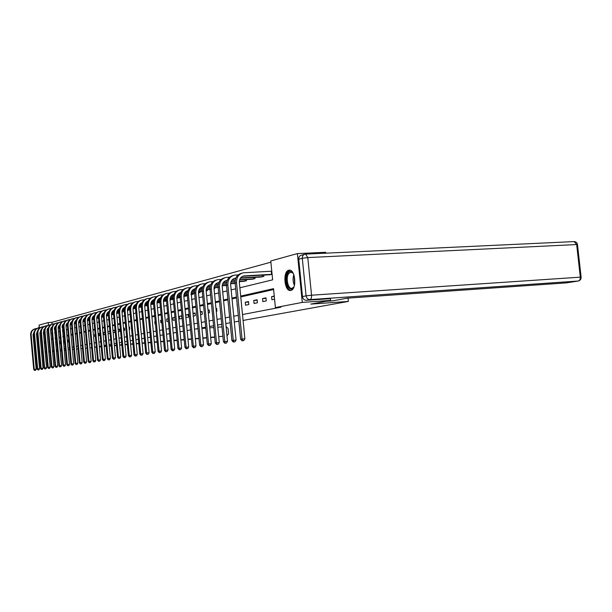 <?xml version="1.0" encoding="UTF-8"?>
<svg xmlns="http://www.w3.org/2000/svg" width="612" height="612" viewBox="0 0 612 612"><rect width="100%" height="100%" fill="white"/><g stroke="black" fill="none" stroke-linecap="round" stroke-linejoin="round"><path stroke-width="0.92" d="M290.799 290.448L290.486 290.493C284.305 291.519 282.599 271.284 288.772 270.213L289.308 270.137C295.474 269.372 296.965 289.675 290.799 290.448M39.306 327.68L39.076 325.11L48.164 322.593L48.402 325.209M270.887 262.173L51.89 322.325L48.164 322.593M239.873 287.793L272.638 279.837L270.764 260.957L297.378 253.59L302.29 302.397L275.4 307.584L273.518 288.657L240.692 296.101M325.791 253.169L325.706 252.282L297.378 253.59M43.391 332.278L44.668 334.481M45.265 341.091L44.431 343.791M330.419 298.625L330.595 300.408L310.85 304.103L348.358 301.425L348.021 298.12M348.358 301.425L243.079 320.428M238.848 321.185L234.297 322.011M230.15 322.761L225.805 323.541M221.735 324.276L217.574 325.026M213.58 325.752L209.602 326.464M205.678 327.175L201.876 327.864M198.02 328.56L194.387 329.21M190.592 329.899L187.111 330.526M183.386 331.199L180.058 331.796M176.394 332.461L173.204 333.035M169.6 333.685L166.54 334.236M162.999 334.879L160.069 335.407M156.588 336.034L153.78 336.539M150.353 337.158L147.66 337.648M144.287 338.252L141.701 338.719M138.381 339.323L135.91 339.767M132.636 340.356L130.264 340.785M127.036 341.366L124.764 341.779M121.581 342.353L119.409 342.743M116.272 343.309L114.184 343.684M111.093 344.242L109.089 344.61M106.044 345.153L104.124 345.505M101.118 346.048L99.274 346.377M96.314 346.912L94.546 347.233M91.624 347.761L89.918 347.907M51.89 322.325L52.058 324.222M54.346 329.31L55.547 329.011M58.163 328.346L59.173 328.093L59.134 327.627M62.072 327.359L62.768 326.693M66.134 326.334L66.479 325.745M70.143 325.324L70.273 324.773M93.169 319.41L93.774 319.349M97.545 318.309L98.54 318.148M102.02 317.169L103.428 316.909M106.603 316.014L108.4 315.654L108.339 315.035M111.506 314.874L113.128 314.461L113.067 313.818M116.685 313.558L117.971 313.237L117.909 312.579M122.002 312.219L122.928 311.982L122.859 311.309M127.457 310.842L128 310.705L127.939 310.009M133.056 309.427L133.141 308.678M153.122 304.233L153.574 304.24M158.967 302.749L159.939 302.634M164.965 301.234L166.487 300.982M171.123 299.673L173.227 299.276M177.449 298.067L179.943 297.577L179.859 296.682M183.952 296.422L186.515 295.917L186.423 294.999M191.066 294.77L193.27 294.211L193.178 293.263M198.502 292.888L200.216 292.459L200.124 291.473M206.167 290.952L207.369 290.646L207.269 289.637M214.07 288.956L214.728 288.788L214.621 287.739M222.233 286.89L222.202 285.835M243.216 281.405L246.452 280.77L246.338 279.569M251.67 279.263L255.013 278.613L254.89 277.366M260.398 277.052L263.849 276.379L263.718 275.086M269.402 274.765L272.088 274.298M242.061 340.777L243.767 340.601L242.061 340.777L240.623 339.27L242.046 339.056L236.523 282.668C236.416 277.244 238.711 273.954 243.385 272.791L271.697 271.208M56.243 350.24L57.451 350.003M60.091 349.498L61.353 349.261M64.015 348.748L65.331 348.496M68.031 347.983L69.408 347.715M72.139 347.195L73.57 346.92M76.339 346.384L77.831 346.101M80.639 345.566L82.199 345.267M85.037 344.724L86.667 344.411M89.543 343.86L91.234 343.531M94.156 342.972L95.923 342.636M98.876 342.07L100.72 341.718M103.719 341.144L105.639 340.777M108.684 340.188L110.68 339.805M113.763 339.216L115.852 338.818M118.98 338.214L121.161 337.801M124.335 337.189L126.608 336.753M129.828 336.141L132.192 335.682M135.466 335.055L137.937 334.588M141.257 333.945L143.828 333.456M147.201 332.806L149.894 332.293M153.314 331.635L156.121 331.1M159.602 330.434L162.524 329.876M166.066 329.195L169.119 328.613M172.714 327.917L175.904 327.313M179.561 326.609L182.889 325.974M186.606 325.255L190.087 324.589M193.866 323.87L197.5 323.174M201.356 322.432L205.15 321.705M209.067 320.956L213.037 320.191M217.03 319.426L221.184 318.63M225.247 317.858L229.592 317.024M233.73 316.228L238.275 315.356M242.497 314.545L280.939 307.186L275.4 307.584M273.602 289.537L240.768 296.935M236.569 297.883L232.04 298.901M227.909 299.826L223.587 300.806M219.54 301.716L215.401 302.649M211.423 303.544L207.468 304.432M203.567 305.312L199.78 306.161M195.947 307.025L192.329 307.844M188.557 308.693L185.092 309.473M181.389 310.307L178.069 311.049M174.428 311.868L171.253 312.587M167.673 313.39L164.628 314.078M161.101 314.874L158.187 315.524M154.721 316.305L151.929 316.94M148.509 317.704L145.832 318.309M142.474 319.066L139.911 319.64M136.598 320.39L134.143 320.94M130.884 321.675L128.52 322.203M125.315 322.929L123.05 323.442M119.891 324.153L117.718 324.635M114.597 325.339L112.524 325.806M109.449 326.502L107.452 326.953M104.422 327.634L102.51 328.063M99.519 328.736L97.683 329.149M94.738 329.814L92.978 330.212M90.071 330.863L88.38 331.245M85.512 331.888L83.89 332.255M81.059 332.89L79.506 333.242M76.714 333.869L75.222 334.206M72.468 334.825L71.038 335.147M68.314 335.758L66.945 336.072M64.26 336.677L62.944 336.975M60.29 337.572L59.027 337.855M56.403 338.444L55.202 338.711M55.738 344.671L56.947 344.418M56.771 342.49L55.57 342.751L56.786 342.659M59.578 343.868L60.588 343.661L60.412 341.71L59.402 341.932M63.495 343.057L64.245 342.904L64.069 340.93L63.319 341.091M67.504 342.223L67.978 342.123L67.794 340.134L67.328 340.234M71.604 341.374L71.42 339.362M90.477 335.3L90.675 337.411M95.151 334.297L94.554 334.427L94.753 336.562L95.35 336.439M99.94 333.28L98.953 333.486L99.152 335.644L100.139 335.437M104.851 332.232L103.443 332.53L103.65 334.71L105.05 334.42M108.248 333.754L110.045 333.379L109.839 331.168L108.041 331.551L108.248 333.754M113.166 332.737L114.796 332.392L114.589 330.151L112.96 330.503L114.612 330.404M118.368 331.65L119.661 331.383L119.447 329.118L118.162 329.386M123.716 330.541L124.641 330.35L124.427 328.055L123.502 328.254M129.193 329.401L129.744 329.287L129.522 326.961L128.979 327.083M134.824 328.231L134.602 325.882M155.211 321.484L154.767 321.575L154.997 324.039L155.44 323.947M161.599 320.122L160.635 320.328L160.872 322.822L161.836 322.623M168.178 318.714L166.655 319.043L166.9 321.568L168.415 321.254M174.948 317.268L172.844 317.72L173.089 320.283L175.193 319.847M179.446 318.959L181.94 318.439L181.688 315.83L179.201 316.366L179.446 318.959M185.987 317.605L188.542 317.07L188.289 314.423L185.734 314.973L185.987 317.605M193.124 316.121L195.335 315.662L195.075 312.977L192.864 313.451M200.591 314.568L202.32 314.208L202.052 311.485L200.331 311.852M208.294 312.969L209.503 312.717L209.235 309.955L208.026 310.215M216.243 311.317L216.9 311.179L216.625 308.379L215.975 308.517M224.443 309.611L224.168 306.765M237.028 304.026L237.448 306.91M245.557 305.22L248.793 304.547L248.503 301.578L245.267 302.267L245.557 305.22M254.057 303.46L257.4 302.764L257.101 299.742L253.758 300.454L254.057 303.46M262.831 301.632L266.281 300.913L265.975 297.845L262.525 298.579L262.831 301.632M274.252 296.078L271.583 296.652L271.889 299.75L274.566 299.192M57.574 351.311L56.35 351.418M53.726 351.64L52.556 351.732M49.962 351.954L48.838 352.045M46.275 352.267L45.204 352.351M42.664 352.566L41.639 352.657M330.595 300.408L302.29 302.397M53.634 350.653L52.464 350.745M49.878 351.058L48.769 351.273M46.229 351.762L45.166 351.969M42.656 352.451L41.639 352.642M65.476 350.049L64.153 350.293M61.491 350.791L60.228 351.028M68.192 349.735L69.577 349.613M72.338 349.383L73.784 349.261M76.584 349.031L78.091 348.901M80.922 348.664L82.498 348.534M85.366 348.289L87.003 348.151M236.484 297.057L231.956 298.082M227.832 299.016L223.51 300.002M219.456 300.92L215.325 301.854M211.347 302.756L207.392 303.651M203.49 304.539L199.711 305.396M195.871 306.268L192.252 307.086M188.488 307.943L185.023 308.723M181.32 309.565L178 310.315M174.359 311.141L171.184 311.86M167.604 312.678L164.559 313.367M161.032 314.163L158.118 314.828M154.652 315.608L151.86 316.243M148.448 317.016L145.771 317.628M142.412 318.385L139.842 318.967M136.537 319.716L134.074 320.275M130.823 321.017L128.459 321.552M125.253 322.279L122.989 322.792M119.83 323.511L117.657 324M114.543 324.704L112.463 325.179M109.387 325.875L107.391 326.326M104.361 327.015L102.449 327.451M99.465 328.124L97.629 328.545M94.684 329.21L92.925 329.608M90.018 330.266L88.327 330.648M85.458 331.299L83.836 331.666M81.006 332.308L79.453 332.66M76.661 333.295L75.177 333.632M72.415 334.259L70.984 334.58M68.261 335.2L66.892 335.506M64.206 336.118L62.891 336.416M60.236 337.021L58.981 337.304M56.358 337.901L55.149 338.176M52.563 338.757L51.408 339.025M50.918 333.639L52.074 333.356M54.659 332.729L55.86 332.438M58.484 331.803L59.739 331.497M62.386 330.855L63.702 330.541M66.379 329.891L67.748 329.554M70.472 328.896L71.895 328.552M74.649 327.879L76.133 327.519M78.925 326.846L80.47 326.471M83.301 325.783L84.915 325.393M87.776 324.697L89.467 324.284M92.366 323.58L94.126 323.159M97.063 322.44L98.899 321.996M101.883 321.277L103.788 320.81M106.817 320.076L108.806 319.594M111.874 318.852L113.947 318.347M117.06 317.59L119.225 317.062M122.385 316.297L124.641 315.754M127.847 314.973L130.203 314.4M133.454 313.612L135.91 313.015M139.207 312.219L141.77 311.592M145.128 310.781L147.798 310.131M151.202 309.305L153.995 308.632M157.452 307.79L160.359 307.086M163.878 306.23L166.915 305.495M170.496 304.623L173.663 303.858M177.296 302.971L180.609 302.167M184.304 301.272L187.762 300.431M191.525 299.52L195.136 298.648M198.969 297.715L202.74 296.797M206.642 295.856L210.589 294.9M214.552 293.936L218.683 292.934M222.722 291.955L227.044 290.907M231.16 289.904L235.674 288.81M52.601 339.186L51.431 339.278M60.427 341.894L59.402 341.978M64.084 341.121L63.327 341.182M67.81 340.326L67.335 340.364M95.158 334.382L94.554 334.427M99.955 333.41L98.953 333.486M104.866 332.423L103.443 332.53M109.862 331.406L108.041 331.551M119.47 329.371L118.17 329.47M124.45 328.315L123.509 328.384M129.553 327.236L128.994 327.275M155.219 321.545L154.767 321.575M161.614 320.252L160.635 320.328M168.193 318.928L166.655 319.043M174.971 317.567L172.844 317.72M181.726 316.182L179.201 316.366M188.328 314.782L185.734 314.973M195.113 313.344L192.872 313.505M202.09 311.868L200.346 311.99M209.273 310.345L208.049 310.437M216.671 308.785L215.998 308.83M248.548 302.045L245.267 302.267M257.147 300.224L253.758 300.454M266.021 298.35L262.525 298.579M274.291 296.468L271.583 296.652M34.547 370.428L35.527 370.329L34.547 370.428L33.721 369.487L34.257 369.411L31.151 334.795C31.143 331.459 32.719 329.394 35.886 328.598L36.804 328.514M54.621 329.241L57.681 366.106L56.992 367.261L55.944 367.368L56.992 367.261M51.714 329.455L50.597 329.539M48.004 329.73L47.047 329.799M44.431 329.998L43.689 330.052M41.012 330.25L40.56 330.281M37.753 330.495L36.429 333.8L39.573 368.745L38.923 369.839L37.929 369.946L38.923 369.839M55.241 329.088L54.338 329.157M51.714 329.355L50.612 329.44M48.004 329.631L47.07 329.7M44.447 329.891L43.743 329.945M41.042 330.151L40.644 330.174M34.333 331.406L33.063 334.649L36.169 369.235L35.527 370.329M33.721 369.487L30.623 334.932C30.585 331.742 32.061 329.7 35.045 328.805M34.762 370.398L34.257 369.411L36.169 369.235M54.981 329.111L54.935 328.583M44.883 343.003L44.37 343.11M44.294 342.33L44.967 342.735M43.467 333.135L44.11 333.073M44.24 333.326L43.544 334.03M294.181 286.286L293.622 287.372C289.491 294.357 283.486 279.6 287.793 273.227C289.637 270.703 291.534 270.917 293.469 273.885M293.033 273.189L290.861 272.088L288.573 273.717C285.597 278.039 288.007 289.048 291.802 288.382L293.821 287.028M289.897 270.19L287.365 272.187C283.807 277.381 286.462 290.578 291.052 290.379M195.809 328.958L198.043 328.782M201.937 328.468L205.777 328.17M209.74 327.848L213.749 327.535M217.788 327.213L221.988 326.885M99.297 346.614L101.156 346.453M104.185 346.201L106.128 346.04M109.196 345.78L111.223 345.612M114.337 345.352L116.448 345.176M119.608 344.916L121.803 344.732M125.016 344.457L127.304 344.265M130.563 343.998L132.957 343.799M136.262 343.516L138.756 343.309M142.106 343.026L144.715 342.812M148.119 342.529L150.835 342.299M154.293 342.009L157.131 341.771M160.65 341.481L163.603 341.228M167.183 340.93L170.266 340.677M173.9 340.371L177.12 340.096M180.815 339.79L184.181 339.507M187.945 339.193L191.457 338.903M195.282 338.581L198.961 338.275M202.847 337.946L206.688 337.625M210.65 337.296L214.667 336.96M218.698 336.623L222.898 336.271M227.006 335.927L228.582 333.708L228.077 328.483L226.096 326.556M325.63 301.341L332.882 300.829L347.08 298.189L566.245 282.889L578.156 281.03L309.94 299.589L306.321 300.293L330.419 298.648M298.733 259.236L302.481 296.568L306.084 295.841L302.297 258.287L298.733 259.236C298.671 256.994 299.582 255.632 301.464 255.158L304.393 254.355M306.321 300.293C304.218 300.201 302.932 298.962 302.481 296.568M37.929 369.946L37.095 368.998L37.646 368.921L34.502 333.945C34.486 330.572 36.077 328.491 39.275 327.688L40.224 327.596M55.508 328.537L54.338 328.629M51.706 328.82L50.697 328.896M48.057 329.095L47.262 329.149M44.561 329.348L44.064 329.386M58.798 328.185L58.155 328.239M55.501 328.437L54.346 328.522M51.706 328.721L50.727 328.789M48.073 328.988L47.315 329.042M44.592 329.248L44.141 329.279M37.095 368.998L33.958 334.083C33.928 330.863 35.412 328.805 38.418 327.894M38.151 369.916L37.646 368.921L39.573 368.745M58.538 328.216L58.484 327.672M41.387 369.449L42.381 369.35L41.387 369.449L40.537 368.493L41.096 368.416L37.921 333.081C37.906 329.669 39.512 327.565 42.733 326.754L43.712 326.663M59.379 327.604L58.148 327.695M55.493 327.894L54.43 327.971M51.76 328.17L50.911 328.231M48.18 328.43L47.637 328.476M62.432 327.267L65.492 364.966L64.788 366.152L63.709 366.259L64.788 366.152M59.372 327.504L58.155 327.588M55.493 327.787L54.453 327.864M51.768 328.063L50.964 328.124M48.21 328.323L47.713 328.361M41.249 329.547L39.864 332.936L43.039 368.233L42.381 369.35M40.537 368.493L37.363 333.219C37.332 329.967 38.831 327.879 41.868 326.969M41.608 369.418L41.096 368.416L43.039 368.233M62.164 327.298L62.11 326.739M44.906 368.944L45.923 368.845L44.906 368.944L44.056 367.98L44.622 367.896L41.409 332.194C41.394 328.751 43.008 326.624 46.26 325.806L47.277 325.714M63.342 326.655L62.049 326.747M59.356 326.946L58.239 327.03M55.539 327.229L54.644 327.29M51.882 327.497L51.286 327.542M63.334 326.548L62.057 326.64M59.364 326.839L58.262 326.915M55.554 327.114L54.69 327.183M51.913 327.389L51.37 327.428M44.814 328.583L43.368 332.048L46.588 367.72L45.923 368.845M44.056 367.98L40.843 332.339C40.805 329.049 42.32 326.938 45.387 326.02M45.135 368.914L44.622 367.896L46.588 367.72M48.509 368.432L49.534 368.325L48.509 368.432L47.644 367.46L48.226 367.368L44.974 331.291C44.959 327.81 46.588 325.661 49.87 324.842L50.911 324.743M67.397 325.676L66.042 325.775M63.311 325.974L62.133 326.066M59.402 326.265L58.454 326.334M55.661 326.54L55.019 326.586M71.826 365.104L72.927 364.989L71.826 365.104L70.893 364.063L67.389 325.599L66.042 325.668M63.319 325.867L62.156 325.951M59.418 326.15L58.5 326.219M55.692 326.425L55.095 326.471M48.455 327.604L46.948 331.146L50.207 367.192L49.534 368.325M47.644 367.46L44.393 331.436C44.355 328.108 45.885 325.982 48.983 325.048M48.746 368.401L48.226 367.368L50.207 367.192M52.188 367.904L53.221 367.797L52.188 367.904L51.316 366.925L51.905 366.833L48.608 330.365C48.593 326.854 50.238 324.674 53.55 323.847L54.629 323.748M71.543 324.681L70.12 324.788M67.358 324.987L66.119 325.079M63.357 325.278L62.348 325.355M59.532 325.561L58.829 325.615M71.528 324.574L70.128 324.674M67.366 324.873L66.142 324.964M63.373 325.171L62.393 325.24M59.555 325.446L58.913 325.492M52.173 326.601L50.605 330.22L53.902 366.649L53.221 367.797M51.316 366.925L48.019 330.518C47.981 327.152 49.526 325.003 52.647 324.062M52.425 367.873L51.905 366.833L53.902 366.649M55.944 367.368L55.057 366.374L55.669 366.282L52.326 329.424C52.311 325.867 53.971 323.672 57.314 322.838L58.423 322.738M75.781 323.664L74.297 323.779M71.497 323.978L70.189 324.077M67.397 324.276L66.326 324.352M63.48 324.559L62.722 324.612M75.773 323.557L74.297 323.664M71.497 323.863L70.212 323.955M67.412 324.161L66.371 324.238M63.51 324.444L62.806 324.498M55.975 325.584L54.346 329.271M55.057 366.374L51.729 329.577C51.683 326.173 53.244 324 56.403 323.06M56.189 367.338L55.669 366.282L57.681 366.106M59.785 366.825L60.848 366.71L59.785 366.825L58.89 365.815L59.509 365.724L56.128 328.46C56.113 324.865 57.788 322.646 61.154 321.805L62.302 321.698M80.118 322.631L78.566 322.738M75.735 322.945L74.358 323.044M71.535 323.251L70.395 323.335M67.519 323.541L66.708 323.603M80.111 322.509L78.566 322.623M75.735 322.83L74.381 322.929M71.55 323.128L70.441 323.212M67.549 323.419L66.784 323.473M59.861 324.544L58.163 328.307L61.544 365.54L60.848 366.71M58.89 365.815L55.516 328.613C55.47 325.171 57.046 322.975 60.236 322.027M60.03 366.787L59.509 365.724L61.544 365.54M63.709 366.259L62.806 365.242L63.441 365.15L60.014 327.474C59.991 323.84 61.682 321.598 65.086 320.749L66.272 320.642M84.563 321.568L82.934 321.683M80.073 321.889L78.627 321.996M75.766 322.203L74.557 322.287M71.658 322.493L70.778 322.562M84.555 321.445L82.934 321.56M80.065 321.767L78.642 321.874M75.781 322.08L74.61 322.164M71.681 322.371L70.862 322.432M63.832 323.473L62.064 327.321M62.806 365.242L59.387 327.634C59.341 324.153 60.932 321.927 64.153 320.971M63.962 366.228L63.441 365.15L65.492 364.966M67.725 365.685L68.812 365.578L67.725 365.685L66.807 364.66L67.45 364.561L63.985 326.464C63.962 322.792 65.668 320.527 69.102 319.663L70.326 319.556M89.115 320.481L87.409 320.604M84.51 320.81L82.987 320.918M80.096 321.124L78.818 321.216M75.88 321.43L74.939 321.499M71.879 321.713L71.443 321.751M89.1 320.359L87.409 320.481M84.502 320.688L83.01 320.795M80.111 321.002L78.871 321.093M75.911 321.3L75.024 321.369M67.894 322.386L66.058 326.311L69.523 364.377L68.812 365.578M66.807 364.66L63.342 326.624C63.296 323.105 64.903 320.864 68.154 319.892M67.986 365.647L67.45 364.561L69.523 364.377M70.893 364.063L71.558 363.964L68.047 325.431C68.024 321.721 69.745 319.426 73.211 318.561L74.48 318.447M93.628 319.387L91.999 319.495M89.054 319.709L87.455 319.824M84.525 320.03L83.186 320.13M80.21 320.336L79.208 320.413M76.102 320.634L75.613 320.665M93.766 319.242L91.991 319.372M89.046 319.579L87.478 319.693M84.54 319.9L83.232 320M80.241 320.206L79.292 320.275M76.156 320.497L75.766 320.527M72.048 321.277L70.135 325.278L73.654 363.773L72.927 364.989M68.047 325.431L67.389 325.599C67.343 322.034 68.965 319.77 72.247 318.791M72.094 365.066L71.558 363.964L73.654 363.773M76.026 364.5L77.143 364.385L76.026 364.5L75.085 363.452L75.766 363.352L72.201 324.375C72.178 320.619 73.914 318.309 77.41 317.429L78.726 317.314M98.019 318.278L96.696 318.37M93.713 318.577L92.029 318.699M89.069 318.906L87.646 319.005M84.64 319.219L83.569 319.296M80.432 319.518L79.881 319.556M98.54 318.102L96.688 318.24M93.705 318.447L92.052 318.569M89.077 318.776L87.692 318.875M84.67 319.089L83.653 319.166M80.486 319.387L80.042 319.418M76.301 320.137L74.312 324.222L77.877 363.161L77.143 364.385M75.085 363.452L71.528 324.551C71.482 320.94 73.119 318.653 76.439 317.666M76.293 364.461L75.766 363.352L77.877 363.161M98.509 318.11L98.44 317.429M80.317 363.888L81.45 363.773L80.317 363.888L79.369 362.824L80.057 362.725L76.454 323.297C76.424 319.502 78.175 317.161 81.71 316.274L83.064 316.159M102.502 317.146L101.508 317.207M98.478 317.421L96.719 317.544M93.72 317.758L92.221 317.865M89.176 318.079L88.029 318.163M84.869 318.385L84.249 318.431M103.306 316.94L101.5 317.077M98.471 317.291L96.734 317.414M93.728 317.628L92.267 317.727M89.207 317.942L88.12 318.018M84.915 318.248L84.41 318.286M80.646 318.982L78.581 323.144L82.192 362.526L81.45 363.773M79.369 362.824L75.766 323.473C75.712 319.824 77.364 317.506 80.723 316.511M80.6 363.849L80.057 362.725L82.192 362.526M103.007 316.97L102.938 316.274M84.716 363.26L85.864 363.138L84.716 363.26L83.752 362.182L84.464 362.082L80.799 322.195C80.776 318.355 82.544 315.983 86.108 315.088L87.508 314.973M107.092 315.983L106.442 316.022M103.367 316.243L101.523 316.373M98.478 316.58L96.903 316.695M93.827 316.909L92.603 316.993M89.406 317.223L88.725 317.268M107.911 315.777L106.427 315.891M103.359 316.106L101.538 316.236M98.494 316.45L96.948 316.557M93.85 316.771L92.687 316.855M89.451 317.077L88.885 317.123M85.099 317.789L82.957 322.042L86.613 361.883L85.864 363.138M83.752 362.182L80.096 322.371C80.05 318.676 81.717 316.335 85.106 315.333M84.999 363.222L84.464 362.082L86.613 361.883M107.613 315.807L107.544 315.088M89.214 362.618L90.377 362.495L89.214 362.618L88.235 361.524L88.962 361.424L85.259 321.063C85.229 317.177 87.011 314.782 90.614 313.88L92.068 313.757M108.385 315.027L106.45 315.165M103.367 315.379L101.699 315.494M98.586 315.716L97.285 315.807M94.049 316.029L93.307 316.083M112.631 314.583L111.483 314.675M108.378 314.889L106.465 315.027M103.374 315.241L101.745 315.356M98.616 315.57L97.377 315.662M94.103 315.884L93.46 315.93M89.658 316.58L87.432 320.91L91.142 361.225L90.377 362.495M88.235 361.524L84.532 321.246C84.487 317.506 86.17 315.134 89.597 314.124M89.505 362.572L88.962 361.424L91.142 361.225M112.325 314.614L112.256 313.88M93.827 361.96L94.998 361.837L93.827 361.96L92.833 360.858L93.575 360.743L89.819 319.908C89.788 315.968 91.586 313.551 95.227 312.64L96.727 312.51M113.526 313.788L111.491 313.933M108.37 314.147L106.618 314.27M103.466 314.492L102.082 314.583M98.815 314.813L97.996 314.866M117.458 313.367L116.678 313.428M113.518 313.65L111.506 313.788M108.378 314.002L106.664 314.124M103.497 314.346L102.173 314.438M98.861 314.667L98.157 314.713M94.325 315.333L92.014 319.747L95.778 360.552L94.998 361.837M92.833 360.858L89.077 320.091C89.023 316.305 90.729 313.902 94.194 312.893M94.126 361.914L93.575 360.743L95.778 360.552M117.152 313.398L117.083 312.64M98.547 361.287L99.741 361.164L98.547 361.287L97.538 360.17L98.302 360.055L94.485 318.722C94.455 314.736 96.275 312.288 99.947 311.37L101.5 311.24M118.805 312.518L116.67 312.671M113.503 312.885L111.659 313.015M108.469 313.237L107.001 313.336M103.696 313.566L102.801 313.627M122.4 312.12L121.995 312.151L126.103 356.13L125.261 357.515L123.984 357.653L125.261 357.515M118.789 312.372L116.685 312.518M113.511 312.74L111.705 312.862M108.5 313.084L107.092 313.183M103.742 313.413L102.961 313.466M99.106 314.063L97.231 315.907L96.688 318.171L100.521 359.856L99.741 361.164M97.538 360.17L93.735 318.913C93.682 315.081 95.403 312.648 98.899 311.623M98.853 361.241L98.302 360.055L100.521 359.856M122.094 312.143L122.017 311.37M103.382 360.59L104.591 360.468L103.382 360.59L102.365 359.466L103.145 359.351L99.274 317.506C99.243 313.474 101.079 310.995 104.79 310.07L106.396 309.932M124.221 311.217L121.987 311.37M118.774 311.592L116.831 311.73M113.603 311.952L112.042 312.051M108.699 312.288L107.72 312.35M124.205 311.072L121.995 311.217M118.782 311.439L116.877 311.569M113.625 311.791L112.134 311.898M108.745 312.128L107.888 312.189M104.002 312.755L102.265 314.285L101.493 316.94L105.386 359.152L104.591 360.468M102.365 359.466L98.501 317.704C98.448 313.818 100.184 311.363 103.726 310.33M103.696 360.552L103.145 359.351L105.386 359.152M108.339 359.887L109.563 359.757L108.339 359.887L107.307 358.739L108.11 358.624L104.185 316.259C104.147 312.181 105.998 309.672 109.747 308.731L111.415 308.601M129.775 309.886L127.434 310.047M124.182 310.269L122.132 310.406M118.866 310.628L117.213 310.743M113.824 310.973L112.769 311.049M129.759 309.733L127.449 309.886M124.182 310.108L122.178 310.246M118.889 310.475L117.305 310.582M113.878 310.812L112.937 310.881M109.028 311.424C107.215 312.38 106.358 313.941 106.442 316.106L110.374 358.425L109.563 359.757M107.307 358.739L103.39 316.465C103.329 312.525 105.088 310.039 108.668 308.999M108.661 359.841L108.11 358.624L110.374 358.425M113.419 359.16L114.666 359.03L113.419 359.16L112.371 358.005L113.197 357.882L109.211 314.981C109.173 310.85 111.047 308.31 114.834 307.369L116.563 307.224M135.489 308.517L133.034 308.685M129.729 308.907L127.579 309.052M124.267 309.282L122.515 309.397M119.088 309.626L117.948 309.71M135.474 308.364L133.041 308.524M129.736 308.746L127.625 308.892M124.29 309.114L122.607 309.228M119.141 309.465L118.116 309.534M114.176 310.055C112.302 311.011 111.407 312.602 111.499 314.828L115.484 357.676L114.666 359.03M112.371 358.005L108.4 315.188C108.339 311.202 110.114 308.685 113.733 307.637M113.748 359.114L113.197 357.882L115.484 357.676M118.636 358.418L119.898 358.28L118.636 358.418L117.573 357.24L118.414 357.117L114.368 313.673C114.329 309.488 116.226 306.918 120.044 305.962L121.834 305.824M141.349 307.117L138.786 307.293M135.428 307.515L133.171 307.668M129.813 307.897L127.962 308.02M124.488 308.249L123.257 308.333M141.334 306.956L138.786 307.125M135.436 307.354L133.209 307.499M129.836 307.729L128.046 307.844M124.542 308.081L123.433 308.157M119.455 308.655C117.519 309.611 116.594 311.225 116.678 313.512L120.725 356.911L119.898 358.28M117.573 357.24L113.534 313.887C113.472 309.848 115.27 307.293 118.935 306.237M118.973 358.364L118.414 357.117L120.725 356.911M123.984 357.653L122.905 356.467L123.769 356.337L119.661 312.334C119.623 308.096 121.528 305.487 125.399 304.524L127.25 304.378M147.377 305.679L144.692 305.855M141.288 306.084L138.909 306.245M135.504 306.474L133.546 306.604M130.035 306.841L128.704 306.926M147.362 305.51L144.692 305.686M141.288 305.916L138.947 306.077M135.527 306.298L133.638 306.428M130.088 306.666L128.88 306.742M124.879 307.224C122.867 308.165 121.91 309.817 121.995 312.174M122.905 356.467L118.805 312.548C118.743 308.456 120.564 305.87 124.259 304.807M124.328 357.599L123.769 356.337L126.103 356.13M129.469 356.865L130.769 356.727L129.469 356.865L128.375 355.664L129.262 355.534L125.093 310.95C125.047 306.658 126.982 304.026 130.884 303.047L132.812 302.902M153.574 304.202L150.759 304.386M147.308 304.615L144.807 304.784M141.349 305.013L139.284 305.151M135.726 305.388L134.296 305.48M153.558 304.034L150.766 304.218M147.308 304.447L144.845 304.608M141.38 304.837L139.375 304.967M135.78 305.212L134.479 305.296M130.44 305.748C128.367 306.688 127.365 308.364 127.457 310.789L131.626 355.327L130.769 356.727M128.375 355.664L124.213 311.179C124.152 307.025 125.988 304.409 129.729 303.33M129.828 356.819L129.262 355.534L131.626 355.327M135.107 356.062L136.422 355.924L135.107 356.062L133.99 354.845L134.908 354.708L130.67 309.534C130.624 305.189 132.575 302.519 136.514 301.532L138.519 301.379M159.594 302.718L157.001 302.879M153.49 303.116L150.866 303.284M147.362 303.514L145.174 303.659M141.579 303.896L140.041 303.996M159.931 302.512L157.001 302.703M153.49 302.932L150.904 303.101M147.385 303.338L145.266 303.476M141.624 303.713L140.225 303.804M136.139 304.263L136.147 304.256C134.005 305.166 132.972 306.88 133.056 309.374L137.287 354.501L136.422 355.924M133.99 354.845L129.767 309.764C129.698 305.556 131.557 302.909 135.344 301.823M135.466 356.008L134.908 354.708L137.287 354.501M140.89 355.235L142.229 355.098L140.89 355.235L139.758 354.004L140.699 353.866L136.392 308.088C136.346 303.674 138.312 300.974 142.305 299.979L144.378 299.819M165.607 301.203L163.427 301.334M159.854 301.563L157.093 301.747M153.543 301.976L151.233 302.129M147.584 302.366L145.939 302.473M166.487 300.943L163.419 301.15M159.854 301.379L157.131 301.563M153.566 301.793L151.325 301.938M147.637 302.183L146.123 302.282M141.992 302.741L142.007 302.711C139.796 303.606 138.725 305.35 138.809 307.92L143.109 353.652L142.229 355.098M139.758 354.004L135.466 308.318C135.397 304.049 137.279 301.364 141.112 300.27M141.265 355.182L140.699 353.866L143.109 353.652M166.342 300.959L166.25 299.987M146.834 354.386L148.196 354.241L146.834 354.386L145.687 353.132L146.65 352.994L142.275 306.589C142.229 302.121 144.218 299.383 148.249 298.381L150.399 298.212M171.788 299.643L170.037 299.742M166.403 299.979L163.503 300.163M159.9 300.4L157.46 300.561M153.765 300.798L152.005 300.913M172.898 299.36L170.029 299.551M166.403 299.788L163.542 299.972M159.923 300.209L157.552 300.362M153.819 300.607L152.189 300.706M148.043 301.104C145.748 301.999 144.639 303.774 144.715 306.428L149.083 352.78L148.196 354.241M145.687 353.132L141.326 306.834C141.25 302.496 143.154 299.781 147.033 298.679M147.217 354.333L146.65 352.994L149.083 352.78M172.546 299.39L172.446 298.388M152.939 353.514L154.323 353.369L152.939 353.514L151.776 352.244L152.763 352.099L148.318 305.059C148.265 300.53 150.277 297.753 154.354 296.736L156.588 296.568M178.13 298.036L176.837 298.113M173.15 298.35L170.098 298.541M166.441 298.778L163.863 298.947M160.115 299.184L158.24 299.306M179.27 297.746L176.83 297.914M173.135 298.151L170.136 298.342M166.456 298.579L163.955 298.74M160.168 298.985L158.424 299.1M154.239 299.467C151.86 300.354 150.713 302.16 150.789 304.891L155.234 351.885L154.323 353.369M151.776 352.244L147.339 305.304C147.27 300.905 149.198 298.151 153.122 297.042M153.337 353.453L152.763 352.099L155.234 351.885M178.918 297.784L178.819 296.751M159.219 352.619L160.627 352.466L159.219 352.619L158.034 351.334L159.051 351.181L154.538 303.483C154.476 298.885 156.511 296.078 160.627 295.045L162.953 294.877M184.656 296.392L183.845 296.43M180.089 296.667L176.883 296.874M173.165 297.111L170.45 297.287M166.648 297.524L164.643 297.654M160.551 297.914L160.115 297.952M185.819 296.093L183.83 296.231M180.081 296.468L176.922 296.667M173.188 296.904L170.541 297.072M166.701 297.317L164.835 297.44M160.604 297.792C158.148 298.656 156.955 300.5 157.032 303.315L161.545 350.959L160.627 352.466M158.034 351.334L153.528 303.736C153.451 299.276 155.402 296.483 159.372 295.359M159.625 352.558L159.051 351.181L161.545 350.959M185.467 296.124L185.36 295.06M165.676 351.693L167.107 351.54L165.676 351.693L164.475 350.393L165.523 350.24L160.925 301.854C160.872 297.202 162.922 294.349 167.084 293.309L169.501 293.133M191.357 294.693L195.993 345.941L194.991 347.562L193.461 347.723L194.991 347.562M187.241 294.946L183.875 295.16M180.096 295.397L177.228 295.573M173.38 295.818L171.238 295.956M167.091 296.216L166.556 296.262M192.558 294.395L191.043 294.494M187.226 294.739L183.906 294.946M180.119 295.183L177.319 295.359M173.433 295.604L171.429 295.734M167.16 296.07C164.613 296.919 163.381 298.786 163.45 301.693L168.04 350.018L167.107 351.54M164.475 350.393L159.893 302.121C159.816 297.593 161.79 294.762 165.806 293.63M166.097 351.632L165.523 350.24L168.04 350.018M192.199 294.426L192.091 293.324M172.324 350.745L173.777 350.592L172.324 350.745L171.1 349.421L172.179 349.268L167.504 300.186C167.443 295.466 169.516 292.574 173.724 291.526L176.241 291.343M194.616 293.171L191.074 293.393M187.241 293.63L184.212 293.821M180.303 294.066L178.023 294.204M173.823 294.471L173.188 294.525M199.489 292.643L198.487 292.712M194.601 292.957L191.105 293.171M187.257 293.416L184.304 293.599M180.356 293.844L178.222 293.982M173.9 294.303C171.268 295.122 169.991 297.027 170.052 300.025L174.726 349.039L173.777 350.592M171.1 349.421L166.441 300.461C166.357 295.856 168.354 292.987 172.431 291.855M172.752 350.684L172.179 349.268L174.726 349.039M199.114 292.674L199.007 291.542M179.163 349.766L180.639 349.613L179.163 349.766L177.916 348.427L179.033 348.266L174.275 298.472C174.206 293.676 176.302 290.746 180.563 289.69L183.179 289.499M202.212 291.343L198.502 291.572M194.601 291.817L191.403 292.016M187.44 292.261L185.015 292.406M180.754 292.674L180.005 292.727M206.611 290.838L206.16 290.876L211.27 343.714L210.237 345.39L208.654 345.55L210.237 345.39M202.197 291.121L198.525 291.35M194.616 291.595L191.495 291.786M187.494 292.031L185.214 292.176M180.058 292.712L180.831 292.505C178.123 293.278 176.791 295.214 176.853 298.304L181.611 348.037L180.639 349.613M177.916 348.427L173.173 298.748C173.097 294.074 175.116 291.167 179.24 290.019M179.607 349.704L179.033 348.266L181.611 348.037M206.236 290.876L206.145 289.866M186.209 348.763L187.708 348.603L186.209 348.763L184.939 347.402L186.086 347.233L181.244 296.698C181.175 291.84 183.294 288.872 187.601 287.793L190.324 287.602M210.061 289.461L206.152 289.705M202.19 289.943L198.823 290.149M194.792 290.402L192.214 290.555M187.899 290.822L187.027 290.884M210.038 289.239L206.175 289.476M202.205 289.713L198.908 289.92M194.845 290.165L192.413 290.317M187.088 290.861L187.983 290.623C185.176 291.373 183.799 293.347 183.852 296.537L188.695 347.004L187.708 348.603M184.939 347.402L180.112 296.988C180.027 292.245 182.078 289.292 186.255 288.137M186.668 348.695L186.086 347.233L188.695 347.004M193.461 347.723L192.176 346.346L193.354 346.17L188.427 294.877C188.351 289.943 190.493 286.929 194.853 285.842L197.691 285.651M218.155 287.525L214.055 287.778M210.015 288.022L206.466 288.237M202.373 288.482L199.627 288.65M195.259 288.91L194.264 288.986M218.132 287.296L214.07 287.541M210.031 287.785L206.55 287.992M202.427 288.244L199.833 288.397M194.341 288.956L195.35 288.688C192.443 289.407 191.013 291.419 191.066 294.709M192.176 346.346L187.257 295.175C187.173 290.348 189.246 287.357 193.476 286.194M193.935 347.654L193.354 346.17L195.993 345.941M200.943 346.652L202.495 346.491L200.943 346.652L199.627 345.252L200.843 345.076L195.825 293.003C195.748 287.984 197.913 284.932 202.32 283.838L205.28 283.631M226.517 285.536L222.202 285.789M218.094 286.034L214.353 286.263M210.199 286.508L207.277 286.684M202.84 286.952L201.723 287.028M226.494 285.291L222.225 285.544M218.109 285.789L214.437 286.011M210.253 286.263L207.483 286.424M202.947 286.707L202.847 286.722C199.895 287.449 198.441 289.484 198.495 292.834L203.513 344.847L202.495 346.491M199.627 345.252L194.624 293.301C194.532 288.405 196.636 285.368 200.92 284.19M201.432 346.583L200.843 345.076L203.513 344.847M208.654 345.55L207.315 344.135L208.57 343.952L203.459 291.06C203.375 285.972 205.563 282.874 210.023 281.765L213.114 281.558M235.153 283.478L230.625 283.746M226.44 283.991L222.485 284.228M218.27 284.473L215.164 284.656M210.666 284.924L209.411 285.008M235.13 283.226L230.64 283.494M226.448 283.738L222.577 283.968M218.323 284.22L215.37 284.389M210.773 284.664L210.559 284.695C207.575 285.429 206.106 287.495 206.16 290.899M207.315 344.135L202.22 291.373C202.121 286.393 204.247 283.31 208.593 282.132M209.159 345.482L208.57 343.952L211.27 343.714M216.61 344.418L218.216 344.25L216.61 344.418L215.248 342.972L216.541 342.781L211.331 289.063C211.247 283.899 213.458 280.747 217.971 279.623L221.192 279.416M244.096 281.367L239.323 281.635M235.062 281.88L230.892 282.124M226.601 282.377L223.311 282.568M218.744 282.836L217.337 282.928M245.58 280.992L239.338 281.375M235.069 281.619L230.976 281.857M226.654 282.109L223.518 282.293M218.859 282.56L218.515 282.599C215.493 283.341 214.009 285.444 214.062 288.895L219.28 342.544L218.216 344.25M215.248 342.972L210.054 289.392C209.954 284.32 212.112 281.191 216.51 279.998M217.13 344.342L216.541 342.781L219.28 342.544M245.175 281.03L245.037 279.646M224.818 343.24L226.463 343.072L224.818 343.24L223.434 341.779L224.772 341.58L219.456 287.005C219.364 281.75 221.605 278.559 226.172 277.42L229.531 277.198M252.58 279.225L239.575 279.959M235.215 280.212L231.718 280.411M227.083 280.678L225.522 280.778M254.11 278.843L239.659 279.684M235.268 279.936L231.925 280.128M227.197 280.395L226.723 280.441C223.663 281.191 222.164 283.325 222.225 286.837L227.534 341.343L226.463 343.072M223.434 341.779L218.14 287.334C218.033 282.178 220.221 279.003 224.68 277.802M225.354 343.164L224.772 341.58L227.534 341.343M253.705 278.873L253.559 277.443M233.302 342.032L234.97 341.856L233.302 342.032L231.887 340.54L233.264 340.341L227.848 284.871C227.756 279.539 230.02 276.295 234.641 275.14L238.152 274.918M261.339 277.014L240.401 278.185M235.697 278.452L233.968 278.559M262.915 276.616L240.615 277.894M235.811 278.162L235.199 278.215C232.101 278.973 230.586 281.137 230.648 284.702L236.071 340.104L234.97 341.856M231.887 340.54L226.486 285.215C226.379 279.975 228.59 276.746 233.118 275.538M233.853 341.955L233.264 340.341L236.071 340.104M262.502 276.655L262.357 275.163M270.382 274.727L242.696 276.264M272.003 274.314L243.951 275.913C240.822 276.685 239.292 278.881 239.353 282.507L244.884 338.818L243.767 340.601M240.623 339.27L235.107 283.027C235 277.687 237.242 274.413 241.832 273.197M242.627 340.7L242.046 339.056L244.884 338.818M271.59 274.352L271.277 271.246M30.623 334.932L31.151 334.795M294.418 285.429C292.88 281.941 292.681 278.368 293.806 274.712M294.165 275.821L294.655 284.289M94.554 347.341L96.344 347.188L94.554 347.341M99.328 346.935L101.187 346.782L99.328 346.943M104.216 346.53L106.159 346.369L104.216 346.53M109.227 346.109L111.254 345.941L109.227 346.109M114.368 345.681L116.479 345.505L114.368 345.681M119.638 345.237L121.834 345.053L119.638 345.237M125.047 344.786L127.334 344.594L125.047 344.786M130.593 344.319L132.988 344.12L130.593 344.319M136.292 343.837L138.786 343.63L136.292 343.845M142.137 343.347L144.746 343.133L142.137 343.347M148.15 342.842L150.866 342.621L148.15 342.85M154.323 342.33L157.162 342.093L154.323 342.33M160.681 341.794L163.633 341.55L160.681 341.794M167.206 341.251L170.297 340.991L167.206 341.251M173.93 340.685L177.151 340.417L173.93 340.685M180.846 340.104L184.212 339.821L180.846 340.104M187.976 339.507L191.487 339.216L187.976 339.507M195.312 338.895L198.984 338.581L195.312 338.895M202.878 338.26L206.718 337.939L202.878 338.26M210.681 337.602L214.697 337.266L210.681 337.602M38.617 327.833L39.229 326.816L38.579 327.841M581.125 277.259L577.476 244.54C577.078 242.673 575.953 241.686 574.117 241.572L576.665 244.555L307.767 257.583L311.562 295.198L580.306 277.167L576.665 244.555L577.499 244.746M566.284 282.889L578.195 281.023C580.191 280.548 581.163 279.248 581.117 277.137L580.306 277.167C580.39 279.294 579.671 280.579 578.156 281.03L578.615 280.939M305.051 254.179L305.64 254.11L305.051 254.179C303.162 254.661 302.244 256.03 302.297 258.287L307.767 257.583L305.64 254.11L573.758 241.61M309.94 299.589C311.141 299.107 311.684 297.646 311.562 295.198L306.084 295.841C306.536 298.243 307.821 299.498 309.94 299.589M33.958 334.083L34.502 333.945M37.363 333.219L37.921 333.081M40.843 332.339L41.409 332.194M44.393 331.436L44.974 331.291M48.019 330.518L48.608 330.365M51.729 329.577L52.326 329.424M55.516 328.613L56.128 328.46M59.387 327.634L60.014 327.474M63.342 326.624L63.985 326.464M71.528 324.551L72.201 324.375M75.766 323.473L76.454 323.297M80.096 322.371L80.799 322.195M84.532 321.246L85.259 321.063M89.077 320.091L89.819 319.908M93.735 318.913L94.485 318.722M98.501 317.704L99.274 317.506M103.39 316.465L104.185 316.259M108.4 315.188L109.211 314.981M113.534 313.887L114.368 313.673M118.805 312.548L119.661 312.334M124.213 311.179L125.093 310.95M129.767 309.764L130.67 309.534M135.466 308.318L136.392 308.088M141.326 306.834L142.275 306.589M147.339 305.304L148.318 305.059M153.528 303.736L154.538 303.483M159.893 302.121L160.925 301.854M166.441 300.461L167.504 300.186M180.349 292.697L180.8 292.574M173.173 298.748L174.275 298.472M187.364 290.853L187.953 290.7M180.112 296.988L181.244 296.698M194.593 288.956L195.32 288.765M187.257 295.175L188.427 294.877M202.037 286.997L202.916 286.768M194.624 293.301L195.825 293.003M209.717 284.978L210.757 284.702M202.22 291.373L203.459 291.06M217.635 282.897L218.851 282.583M210.054 289.392L211.331 289.063M225.805 280.755L227.144 280.403M218.14 287.334L219.456 287.005M234.243 278.537L235.62 278.169M226.486 285.215L227.848 284.871M242.964 276.242L244.387 275.874M235.107 283.027L236.523 282.668M291.916 272.026L290.861 272.088M160.137 297.945L160.589 297.83M166.586 296.254L167.145 296.109M173.227 294.51L173.885 294.334M201.807 286.99L202.847 286.722M209.503 284.97L210.559 284.695M217.444 282.882L218.515 282.599M225.644 280.724L226.723 280.441M234.105 278.506L235.199 278.215M242.849 276.203L243.951 275.913"/></g></svg>
